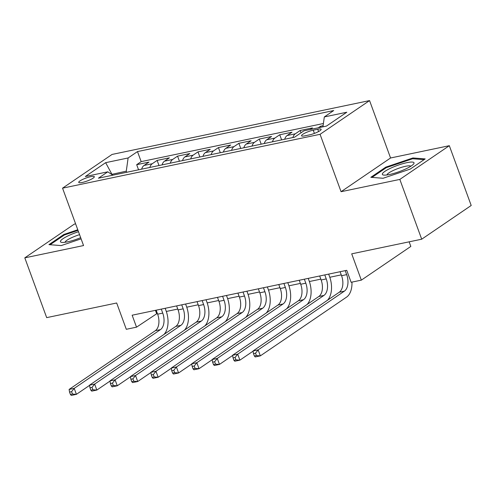 <?xml version="1.0" encoding="UTF-8"?>
<svg xmlns="http://www.w3.org/2000/svg" width="496" height="496" viewBox="0 0 496 496"><rect width="100%" height="100%" fill="white"/><g stroke="black" fill="none" stroke-linecap="round" stroke-linejoin="round"><path stroke-width="0.74" d="M82.249 182.466A8.302 1.593 -20.1 0 0 90.483 179.62A8.302 1.593 -20.1 0 0 94.327 176.7A8.302 1.593 -20.1 0 0 90.811 176.632A8.302 1.593 -20.1 0 0 82.572 179.478A8.302 1.593 -20.1 0 0 78.734 182.404A8.302 1.593 -20.1 0 0 82.249 182.466M75.615 223.851L74.301 224.124L24.8 257.846L46.68 317.632L116.678 302.994L126.3 329.301L136.524 327.162L157.331 313.336M369.563 100.589L112.053 154.442L62.552 188.164L320.063 134.311L369.563 100.589L390.563 157.982L341.068 191.704L399.826 179.416L449.32 145.694L390.563 157.982M449.32 145.694L471.2 205.48L421.699 239.202L351.707 253.84L361.33 280.147L410.831 246.425L409.144 241.831M399.826 179.416L421.699 239.202M323.094 125.699L320.621 126.213L320.993 127.23M310.13 129.506L312.443 127.925L300.179 130.491L301.029 132.804M284.716 139.24A10.379 6.163 78.2 0 1 287.122 135.526L292.008 132.196L279.744 134.763L281.623 139.884M264.281 143.511A10.379 6.163 78.2 0 1 266.687 139.798L271.572 136.474L259.309 139.035L261.181 144.162M243.846 147.789A10.379 6.163 78.2 0 1 246.252 144.076L251.131 140.746L238.874 143.313L240.746 148.434M223.405 152.061A10.379 6.163 78.2 0 1 225.81 148.347L230.696 145.024L218.432 147.585L220.311 152.712M202.969 156.333A10.379 6.163 78.2 0 1 205.375 152.619L210.261 149.296L197.997 151.863L199.869 156.984M182.534 160.611A10.379 6.163 78.2 0 1 184.94 156.897L189.819 153.568L177.562 156.135L179.434 161.256M162.093 164.883A10.379 6.163 78.2 0 1 164.498 161.169L169.384 157.846L157.12 160.406L158.999 165.534M361.33 280.147L351.112 282.286L346.735 270.326L132.147 315.208L136.524 327.162M317.731 129.239L313.236 130.181A8.041 1.544 -20.1 0 0 305.257 132.934A8.041 1.544 -20.1 0 0 301.537 135.768A8.041 1.544 -20.1 0 0 304.941 135.83L309.442 134.893A8.041 1.544 -20.1 0 0 317.421 132.134A8.041 1.544 -20.1 0 0 321.141 129.301A8.041 1.544 -20.1 0 0 317.731 129.239L318.581 131.545M112.828 175.187L107.793 171.821L98.425 178.2L294.624 137.169L303.986 130.789L326.467 126.083L346.803 112.232L324.322 116.932L333.69 110.552L137.491 151.584L128.123 157.964L126.275 171.176L111.637 174.394M107.793 171.821L85.312 176.52L105.642 162.669L128.123 157.964M318.302 127.794L320.621 126.213M323.398 123.516L141.168 161.628L136.685 164.684L138.558 169.806M141.658 169.161A10.379 6.163 78.2 0 1 144.063 165.447L148.949 162.118L136.685 164.684M149.835 167.45A10.379 6.163 -101.8 0 1 152.241 163.736L157.12 160.406M170.271 163.172A10.379 6.163 -101.8 0 1 172.676 159.458L177.562 156.135M190.706 158.9A10.379 6.163 -101.8 0 1 193.111 155.186L197.997 151.863M211.147 154.628A10.379 6.163 -101.8 0 1 213.553 150.914L218.432 147.585M231.582 150.35A10.379 6.163 -101.8 0 1 233.988 146.636L238.874 143.313M252.018 146.078A10.379 6.163 -101.8 0 1 254.423 142.364L259.309 139.035M272.459 141.806A10.379 6.163 -101.8 0 1 274.865 138.093L279.744 134.763M292.894 137.528A10.379 6.163 -101.8 0 1 295.3 133.815L300.179 130.491M341.068 191.704L320.063 134.311M24.8 257.846L83.557 245.557L62.552 188.164M166.315 311.457L177.766 309.064M186.75 307.185L198.202 304.786M207.185 302.907L218.643 300.514M227.627 298.635L239.078 296.242M248.062 294.364L259.513 291.964M268.497 290.086L279.955 287.692M288.939 285.814L300.39 283.414M309.374 281.536L320.825 279.143M329.809 277.264L341.267 274.871M112.183 174.759L105.642 162.669M126.685 172.292L126.275 171.176M155.434 310.335L156.587 313.491M322.939 126.827L324.322 116.932M141.168 161.628L137.491 151.584M412.914 157.957L385.733 167.158L370.828 177.314L383.098 178.269L410.273 169.068L425.177 158.912L412.914 157.957L413.218 158.794M77.773 229.76L63.848 234.478L48.943 244.633L61.213 245.588L81.102 238.849M385.993 167.871L385.733 167.158M64.108 235.185L63.848 234.478M340.107 271.715L341.57 275.708A12.97 7.7 -101.8 0 1 339.258 292.225L253.041 350.97L258.149 349.897L260.338 355.874L346.555 297.135A19.462 11.551 78.2 0 0 351.955 282.106M345.216 270.642L346.679 274.641A12.97 7.7 -101.8 0 1 344.367 291.158L258.149 349.897L255.533 353.195L253.487 353.623L254.361 356.016L256.407 355.589L255.533 353.195M256.407 355.589L260.338 355.874L255.229 356.946L254.361 356.016M253.041 350.97L253.487 353.623M389.484 174.511A16.864 3.236 -20.1 0 0 413.459 164.164A16.864 3.236 -20.1 0 0 406.875 162.663A16.864 3.236 -20.1 0 0 387.909 169.57A16.864 3.236 -20.1 0 0 383.65 175.069A16.864 3.236 -20.1 0 0 389.484 174.511M410.862 166.21A12.772 2.449 -20.1 0 0 405.561 166.284A12.772 2.449 -20.1 0 0 393.322 170.457A12.772 2.449 -20.1 0 0 386.954 174.958M372 177.407L386.291 167.667L412.622 158.751L424.105 159.644M78.498 231.731A16.864 3.236 -20.1 0 0 69.136 235.352A16.864 3.236 -20.1 0 0 61.764 242.389A16.864 3.236 -20.1 0 0 80.674 237.671M79.571 234.67A12.772 2.449 -20.1 0 0 71.672 237.665A12.772 2.449 -20.1 0 0 65.069 242.271M50.108 244.72L64.406 234.986L78.002 230.38M319.672 275.987L321.135 279.986A12.97 7.7 -101.8 0 1 318.823 296.496L232.599 355.241L237.708 354.175L239.897 360.152L253.072 351.174M324.781 274.92L326.244 278.913A12.97 7.7 -101.8 0 1 323.931 295.43L237.708 354.175L235.098 357.473L233.052 357.901L233.926 360.288L235.972 359.86L235.098 357.473M327.49 300.241A19.462 11.551 78.2 0 0 329.586 276.638L328.662 274.108M235.972 359.86L239.897 360.152L234.788 361.218L233.926 360.288M232.599 355.241L233.052 357.901M299.237 280.259L300.7 284.258A12.97 7.7 -101.8 0 1 298.387 300.774L212.164 359.513L217.273 358.447L219.461 364.424L232.636 355.446M304.346 279.192L305.809 283.191A12.97 7.7 -101.8 0 1 303.496 299.702L217.273 358.447L214.656 361.745L212.617 362.173L213.491 364.566L215.531 364.138L214.656 361.745M307.055 304.519A19.462 11.551 78.2 0 0 309.151 280.91L308.227 278.38M215.531 364.138L219.461 364.424L214.353 365.496L213.491 364.566M212.164 359.513L212.617 362.173M278.795 284.537L280.259 288.529A12.97 7.7 -101.8 0 1 277.946 305.046L191.729 363.791L196.838 362.719L199.026 368.702L212.201 359.724M283.904 283.47L285.367 287.463A12.97 7.7 -101.8 0 1 283.055 303.98L196.838 362.719L194.221 366.017L192.175 366.445L193.049 368.838L195.095 368.41L194.221 366.017M286.614 308.791A19.462 11.551 78.2 0 0 288.715 285.188L287.792 282.658M195.095 368.41L199.026 368.702L193.917 369.768L193.049 368.838M191.729 363.791L192.175 366.445M258.36 288.808L259.823 292.807A12.97 7.7 -101.8 0 1 257.511 309.318L171.287 368.063L176.396 366.997L178.585 372.973L191.76 363.996M263.469 287.742L264.932 291.735A12.97 7.7 -101.8 0 1 262.62 308.252L176.396 366.997L173.786 370.295L171.74 370.723L172.614 373.11L174.66 372.688L173.786 370.295M266.178 313.063A19.462 11.551 78.2 0 0 268.274 289.459L267.35 286.93M174.66 372.688L178.585 372.973L173.476 374.04L172.614 373.11M171.287 368.063L171.74 370.723M237.925 293.086L239.388 297.079A12.97 7.7 -101.8 0 1 237.076 313.596L150.852 372.335L155.961 371.268L158.15 377.245L171.325 368.274M243.034 292.014L244.497 296.013A12.97 7.7 -101.8 0 1 242.184 312.523L155.961 371.268L153.345 374.567L151.305 374.995L152.179 377.388L154.219 376.96L153.345 374.567M245.743 317.341A19.462 11.551 78.2 0 0 247.839 293.731L246.915 291.202M154.219 376.96L158.15 377.245L153.041 378.318L152.179 377.388M150.852 372.335L151.305 374.995M217.484 297.358L218.947 301.357A12.97 7.7 -101.8 0 1 216.634 317.868L130.417 376.613L135.526 375.54L137.714 381.523L150.889 372.546M222.599 296.292L224.056 300.285A12.97 7.7 -101.8 0 1 221.743 316.801L135.526 375.54L132.909 378.845L130.863 379.266L131.738 381.66L133.784 381.232L132.909 378.845M225.302 321.613A19.462 11.551 78.2 0 0 227.404 298.009L226.48 295.48M133.784 381.232L137.714 381.523L132.606 382.59L131.738 381.66M130.417 376.613L130.863 379.266M197.048 301.63L198.512 305.629A12.97 7.7 -101.8 0 1 196.199 322.146L109.976 380.885L115.084 379.818L117.273 385.795L130.448 376.817M202.157 300.564L203.62 304.563A12.97 7.7 -101.8 0 1 201.308 321.073L115.084 379.818L112.474 383.117L110.428 383.544L111.302 385.938L113.348 385.51L112.474 383.117M204.867 325.884A19.462 11.551 78.2 0 0 206.962 302.281L206.038 299.751M113.348 385.51L117.273 385.795L112.164 386.861L111.302 385.938M109.976 380.885L110.428 383.544M176.613 305.908L178.076 309.901A12.97 7.7 -101.8 0 1 175.764 326.418L89.54 385.163L94.649 384.09L96.838 390.067L110.013 381.095M181.722 304.835L183.185 308.834A12.97 7.7 -101.8 0 1 180.873 325.351L94.649 384.09L92.033 387.388L89.993 387.816L90.867 390.209L92.907 389.782L92.033 387.388M184.431 330.162A19.462 11.551 78.2 0 0 186.527 306.553L185.603 304.023M92.907 389.782L96.838 390.067L91.729 391.139L90.867 390.209M89.54 385.163L89.993 387.816M156.172 310.18L157.635 314.179A12.97 7.7 -101.8 0 1 155.322 330.689L69.105 389.434L74.214 388.368L76.403 394.345L89.578 385.367M161.287 309.113L162.744 313.106A12.97 7.7 -101.8 0 1 160.431 329.623L74.214 388.368L71.598 391.666L69.552 392.094L70.426 394.481L72.472 394.053L71.598 391.666M163.99 334.434A19.462 11.551 78.2 0 0 166.092 310.831L165.168 308.301M72.472 394.053L76.403 394.345L71.294 395.411L70.426 394.481M69.105 389.434L69.552 392.094M144.063 165.447L152.241 163.736M164.498 161.169L172.676 159.458M184.94 156.897L193.111 155.186M205.375 152.619L213.553 150.914M225.81 148.347L233.988 146.636M246.252 144.076L254.423 142.364M266.687 139.798L274.865 138.093M287.122 135.526L295.3 133.815M314.414 133.399L313.236 130.181M346.679 274.641L341.57 275.708M344.367 291.158L339.258 292.225M326.244 278.913L321.135 279.986M323.931 295.43L318.823 296.496M305.809 283.191L300.7 284.258M303.496 299.702L298.387 300.774M285.367 287.463L280.259 288.529M283.055 303.98L277.946 305.046M264.932 291.735L259.823 292.807M262.62 308.252L257.511 309.318M244.497 296.013L239.388 297.079M242.184 312.523L237.076 313.596M224.056 300.285L218.947 301.357M221.743 316.801L216.634 317.868M203.62 304.563L198.512 305.629M201.308 321.073L196.199 322.146M183.185 308.834L178.076 309.901M180.873 325.351L175.764 326.418M162.744 313.106L157.635 314.179M160.431 329.623L155.322 330.689"/></g></svg>
